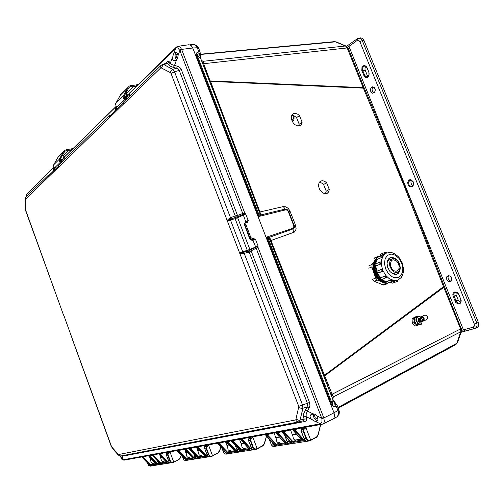 <?xml version="1.0" encoding="UTF-8"?>
<svg xmlns="http://www.w3.org/2000/svg" width="504" height="504" viewBox="0 0 504 504"><rect width="100%" height="100%" fill="white"/><g stroke="black" fill="none" stroke-linecap="round" stroke-linejoin="round"><path stroke-width="0.76" d="M337.245 405.651L336.389 406.331L334.284 406.608L332.816 406.06L331.916 405.103L331.456 404.195L332.186 403.767L333.049 400.012L335.311 404.454L336.521 404.561M200.283 53.235L199.338 53.714L200.724 58.621L197.203 55.345L197.36 54.117L199.338 53.714L197.354 47.723L192.774 48.025M200.145 52.24L199.886 51.729L198.986 51.61L197.007 52.492L196.195 53.997L196.459 55.623L197.335 55.667L258.854 214.465L259.276 212.121L225.59 123.36L220.185 108.845L220.865 108.851L210.546 81.415L363.403 88.112L404.063 185.875L443.551 286.682L444.295 286.278L410.615 199.962L376.041 115.807L364.342 88.225L363.245 87.759L364.02 87.62L364.298 88.175M302.142 122.195L301.499 124.375L299.849 125.773L297.215 125.817L295.079 124.746L293.189 122.888L291.444 119.278L291.274 116.871L292.559 114.188L294.027 113.457L295.64 113.438L297.606 114.181L299.445 115.63L302.142 122.195L299.212 124.148L298.746 126M329.314 189.51L328.602 192.005L327.046 193.429L324.393 193.593L322.188 192.484L319.549 189.221L318.685 186.53L318.73 183.973L319.668 181.969L321.054 180.968L322.894 180.76L324.822 181.409L326.642 182.807L329.314 189.51L326.239 191.161L325.464 193.744M150.066 457.619L150.954 459.327L150.551 459.585M159.888 455.03L160.858 457.714M444.289 286.297L444.49 286.845L324.696 375.808L270.976 240.54L294.374 232.067L295.684 230.334L296.081 228.57L295.142 224.204L289.832 210.691L288.2 208.391L285.944 206.867L283.317 206.602L259.913 211.995L220.865 108.851M312.94 346.355L312.373 346.664L333.049 400.012L324.009 376.198L324.696 375.808L333.175 396.761L332.936 399.174M324.009 376.198L323.933 375.669L443.551 286.682L460.587 328.929L461.191 328.583L444.496 286.839M209.532 80.892L363.189 87.614L347.174 47.943L203.679 63.687L210.3 81.434L209.689 81.302L200.724 58.621L220.185 108.845L209.689 81.302M201.619 60.385L203.194 61.538L203.679 63.687L202.828 63.586M332.609 398.299L333.22 397.499M323.839 375.764L276.249 255.811L270.352 240.704L270.976 240.54L269.596 237.283L293.92 228.646L294.412 227.285L294.267 225.855L288.704 211.56L287.167 209.563L285.434 209.04L260.921 214.912L259.913 211.995L259.276 212.121M202.759 61.047L201.789 60.77M150.324 458.974L151.061 458.703M316.077 437.573L317.545 436.118L318.156 434.335L316.695 436.842L310.685 440.137L305.739 427.241M292.692 434.782L292.263 434.543M276.526 437.579L275.619 437.189M262.502 446.084L263.894 444.736L264.487 443.117L262.893 445.542L257.16 448.673L252.687 436.848M242.078 443.526L240.918 443.129M228.413 445.889L226.939 445.511M208.448 444.862L212.549 455.849L212.008 456.315M206.394 447.943L206.703 446.764L206.079 446.935L206.01 448.075L206.394 447.943L208.921 454.684L210.149 455.981L212.02 456.032L217.886 452.983L219.637 450.601L219.064 452.107L217.697 453.367M197.914 450.563L199.691 450.853M185.976 452.686L187.702 452.737M169.949 451.83L173.729 462.162L170.623 462.848L169.502 462.3L168.607 460.984M178.674 459.446L180.564 457.128L180.01 458.533L178.655 459.724L172.96 462.577L171.095 462.395L169.804 460.82L168.619 461.015L166.389 454.954L166.799 453.65M160.637 457.115L161.608 456.914M461.305 328.469L461.551 330.404L460.839 331.733L333.232 396.957L332.552 398.135M259.207 213.633L260.921 214.912L258.741 216.449L258.854 214.465L260.114 215.391M331.456 404.195L266.729 237.063L269.596 237.283L269.168 239.35L266.729 237.063L292.925 228.249L293.448 232.564M201.789 60.782L203.081 61.312L345.517 46.015L346.947 46.576L348.106 48.075M151.496 459.175L150.954 459.327M301.537 429.616L301.241 431.323L303.408 430.914L303.71 429.679L305.021 428.438L303.332 429.402L303.03 430.498L306.067 438.612L306.526 438.449L308.404 440.483L310.685 440.137L310.168 440.723M305.122 428.696L305.613 427.26M303.011 428.608L303.194 427.701M248.907 438.997L248.567 440.591L250.583 440.162L250.891 438.896L250.293 438.959L250.104 440.099L252.8 447.287L253.216 447.136L254.942 448.988L257.16 448.673L256.612 449.234M250.904 438.927L252.069 438.196L252.567 436.867M250.356 438.039L250.538 437.239M229.692 445.668L227.159 446.103M208.341 444.881L207.837 446.109L208.152 444.912M206.602 445.196L206.432 445.908M200.044 450.79L198.141 451.162M197.354 457.601L198.607 458.168M187.847 452.894L186.367 453.216M169.842 451.855L169.35 453.001L169.684 451.88M167.945 454.709L168.273 453.638L167.674 453.776L167.567 454.747L167.945 454.709L170.572 461.462L171.927 462.351L173.206 462.212M168.349 452.126L168.191 452.762M162.017 457.361L161.097 457.575M337.258 405.739L338.896 409.903L338.02 410.533L338.6 412.845L338.468 414.811L337.081 416.745L339.11 414.181L339.324 411.762L338.883 409.928M268.588 237.252L268.235 238.676L332.306 404.101L333.346 405.084L335.519 404.68L338.02 410.533L334.013 412.795L334.612 416.279L333.598 418.78L322.881 424.009L323.744 423.284L324.381 421.527L323.851 417.942L321.911 418.748L321.93 422.358L320.387 423.807L313.406 420.613L311 418.717L309.954 416.235L310.395 415.094L311.459 414.275L314.628 414.156L317.237 416.298L317.898 418.156L317.854 419.876L317.173 421.035L315.611 421.394M198.488 47.918L196.686 45.448L193.838 44.522L195.508 45.058L197.354 47.723L198.532 47.968L200 51.811M149.713 465.186L150.961 465.929L152.359 465.797L150.488 466.162L149.266 465.879L148.018 464.348M150.879 466.099L148.812 465.576L147.47 462.93M304.126 438.858L306.067 438.612L307.925 440.767L310.136 440.748L306.867 441.328L305.021 440.351L301.216 431.266M303.395 427.663L302.879 428.715L304.844 428.362L305.361 427.304M303.912 429.484L301.631 429.547L302.791 428.772M307.629 441.265L306.029 441.12L304.511 439.771L301.165 431.329L301.272 429.874L303.106 428.343M288.086 438.946L290.09 442.984L291.728 443.728L293.089 443.236M290.625 443.961L289 443.778L287.696 442.625L284.71 435.147M272.248 442.392L274.138 445.763L275.524 446.298L276.86 445.92M274.51 446.512L272.903 446.342L271.625 445.221L269.073 438.845M251.175 447.502L252.8 447.287L254.539 449.259L256.586 449.253L253.745 449.744L252 448.856L248.554 440.546M252.069 438.196L252.353 436.905M250.702 437.207L250.123 438.222M254.476 449.675L252.794 449.48L251.546 448.352L248.51 440.591L248.648 439.242L250.457 437.774M238.001 448.377L239.683 451.263L241.007 451.76L242.248 451.433M240.169 451.943L238.619 451.792L237.397 450.74L235.229 445.322M224.582 451.206L226.012 453.449L227.323 453.934L228.526 453.663M226.542 454.104L225.275 454.06L223.971 453.134L221.962 448.333M208.795 454.387L208.417 454.526L209.362 455.912L211.441 456.511L208.65 456.567L207.031 454.709M210.149 456.706L208.322 456.41L207.106 455.011L204.605 448.321L205.008 446.827M206.741 445.171L206.186 446.103M196.201 456.517L197.757 458.3L199.678 458.281L197.499 458.709L195.98 458.249L194.846 456.7M197.908 458.646L196.56 458.571L195.344 457.676L193.75 453.865M184.647 458.798L186.184 460.228L187.898 460.158L185.535 460.561L184.118 459.957L183.204 458.602M186.215 460.499L184.886 460.429L183.866 459.749L182.335 456.353M171.562 462.823L170.037 462.666L168.941 461.708L166.389 455.043L167.599 454.835L169.804 460.82L170.15 460.694M168.468 452.101L167.933 452.97M159.491 463.075L160.927 464.266L162.54 464.184L159.825 464.461L158.099 462.704M160.996 464.493L158.905 463.957L157.5 461.16M291.684 115.378L294.147 115.882L296.535 117.608L299.212 124.148M319.334 182.423L321.508 182.965L323.581 184.483L326.239 191.161M121.785 455.811L122.497 457.159L122.176 457.745L121.288 457.393L120.267 456.032M121.609 455.849L122.39 456.819M313.494 413.929L313.425 416.304L314.219 418.263L315.529 419.832L317.507 420.664M175.776 60.197L174.434 60.713L173.25 60.499L172.362 58.508L173.351 54.237L174.352 52.687L175.405 52.145L177.282 53.279L178.095 55.755L177.54 58.244L175.776 60.197M176.179 52.29L175.253 53.682L174.989 56.013L175.361 57.834L176.476 59.655M315.365 414.477L314.584 415.75L315.126 417.614L316.821 418.944L317.911 418.2M177.647 53.915L176.576 54.041L176.009 55.705L176.507 57.683L177.439 58.439M63.466 314.874L25.597 209.929L25.559 199.2L160.921 67.744L170.333 72.557L170.9 73.231L227.43 221.193L230.095 219.297L235.16 217.552L235.078 215.951L230.536 217.728L230.807 218.982M303.383 420.771L304.158 419.983L303.477 415.976L303.71 413.696L307.396 406.022L307.49 403.553L249.184 252.044L250.469 251.376L249.877 250.286L248.207 250.998L248.989 252.107L248.05 251.042L243.621 252.334L244.031 253.386L240.887 253.707L240.093 253.493L240.37 252.97L239.658 253.046L298.834 406.514L295.798 419.882L118.44 454.57L111.642 446.846L72.223 338.631M72.16 338.36L63.926 315.693L72.185 338.537M111.428 446.834L72.374 339.406M170.969 73.395L174.491 71.751L172.664 69.357L176.532 68.229L173.363 67.423L174.491 65.451L177.66 66.251L176.532 68.229L178.258 68.954L179.254 70.352L181.295 69.565L237.478 215.447L235.267 215.888L179.254 70.352L174.491 71.751L230.536 217.728L228.003 219.498L227.436 220.513L227.966 220.651M124.236 101.298L123.304 102.577L122.945 104.945L122.989 103.446M123.008 103.37L110.156 115.838L109.91 117.571L109.721 116.178L110.697 115.347M59.333 164.581L109.557 115.561L109.147 116.6L109.576 117.47L109.67 116.909M109.614 115.517L110.792 115.252M58.174 166.963L58.848 165.047L58.231 167.693L58.25 166.503M58.275 166.364L48.907 175.455L48.649 176.999L48.516 175.795L49.461 174.951M26.284 196.825L48.523 175.09L48.075 175.984L48.39 176.891L48.466 176.413M48.51 175.102L49.55 174.857M120.853 455.988L298.475 421.949M118.604 454.583L119.435 455.685L120.708 456.019L298.576 421.936L299.779 421.161L302.935 408.429L302.646 405.26L244.219 253.336L248.989 252.107M243.621 252.334L243.193 252.428L243.319 253.531M236.685 215.573L237.037 216.941L235.16 217.552L235.103 218.648L237.63 217.69L249.845 249.411L242.733 251.824L230.486 219.958L229.112 220.431L227.43 221.193L239.658 253.046L242.733 251.824L243.193 252.428L240.37 252.97M229.717 218.125L230.486 219.958L235.103 218.648L247.344 250.463L248.207 250.998M235.318 217.501L235.078 215.951M173.363 67.423L169.602 65.867L167.095 62.88L166.572 62.887M170.333 72.557L171.102 70.566L172.664 69.357L163.85 64.562L162.307 64.493M123.178 103.011L122.882 104.095M111.239 114.817L109.645 115.492L110.603 115.441M50.028 174.397L48.548 175.077L49.36 175.046M49.203 174.737L49.984 174.434M303.288 420.79L305.052 421.439L125.855 455.572L125.194 455.156M295.684 419.914L296.598 421.287L297.946 421.949L303.2 420.815M303.566 416.814L306.111 416.606L306.526 419.07L304.857 418.944L299.105 420.342L296.226 419.309M298.904 407.534L301.814 408.568L306.854 407.024L308.146 407.358L309.154 407.925L307.409 411.081L305.109 410.18M313.066 413.916L307.409 411.081L306.186 413.979L306.111 416.606L311.743 419.441M250.469 251.376L251.124 250.885L309.506 402.482L298.771 406.331M161.538 67.725L162.924 65.085L168.166 62.962L169.262 61.746L170.333 63.214L168.386 64.733M172.444 57.317L170.333 63.214L171.896 64.55L174.491 65.451L176.621 59.522M165.589 63.258L167.007 61.879L166.66 62.855M125.855 455.572L124.419 455.307M306.526 419.07L306.3 420.67L305.052 421.439M309.506 402.482L309.928 405.424L309.154 407.925M316.959 415.863L321.76 418.27L256.139 248.144L251.124 250.885L250.916 249.757L249.877 250.286L249.845 249.411L258.035 245.927L256.731 246.853L257.916 247.118L257.046 247.691L256.139 248.144L255.856 247.363L250.916 249.757M244.824 222.988L245.763 221.735L245.776 222.428L244.818 223.379L244.787 224.633L250.135 238.392L251.559 239.431L255.522 239.419L253.203 240.219L252.384 239.425L253.191 238.367L255.522 239.419L258.035 245.927L257.916 247.118L323.851 417.942L334.026 412.814L192.755 47.975L181.604 49.379L180.155 47.099L178.025 46.292M251.055 239.621L251.943 240.377L252.945 240.339L252.372 239.589L250.608 239.331L249.581 238.033L244.497 224.797L244.516 223.549L245.259 222.686M177.66 66.251L179.871 67.448L181.295 69.565M245.983 222.365L245.971 221.47L248.233 220.532L245.732 214.061L237.63 217.69L237.037 216.941L238.121 216.531L237.478 215.447L241.794 213.904L242.802 213.583L243.142 214.408L245.732 214.061L244.818 213.186L181.749 49.77L179.878 50.444L178.076 55.459M167.007 61.879L168.242 61.205L169.262 61.746M129.333 94.109L129.459 96.201M126.157 99.042L126.517 97.329L125.389 97.53L125.383 97.001L127.058 95.88L126.46 97.108L125.376 97.266M114.937 111.22L115.271 107.516L116.361 106.287M64.178 157.859L64.178 159.85M61.835 161.86L62.15 160.341L61.198 160.499L61.205 160.033L62.685 159.031L62.112 160.14L61.198 160.266M53.437 171.077L53.789 167.826L54.293 167.334M124.167 460.127L122.882 459.976L121.861 459.245L120.475 456.523M120.362 456.208L121.779 459.113L124.312 460.102M323.688 417.52L321.76 418.27L321.911 418.748M246.173 222.302L248.233 220.532L247.458 222.302L245.889 223.285L245.738 224.274L250.872 237.649L252.416 238.524L252.409 239.255L251.868 239.614L252.239 240.446M245.152 222.069L245.467 222.566M238.121 216.531L243.142 214.408L245.713 221.596M244.112 214.143L244.818 213.186L242.802 213.583L179.878 50.444L177.773 47.93L176.772 47.723L175.669 48.277L176.142 47.319M129.868 92.761L129.446 93.612L175.669 48.277L173.886 53.273M125.71 98.891L124.853 98.463L125.257 97.852L126.466 98.047M115.769 110.414L115.813 107.365L116.802 106.571M64.663 156.775L116.109 106.394M116.071 106.596L64.436 157.002L64.178 157.708M61.614 161.797L60.751 161.286L61.079 160.776L62.105 160.959M54.13 170.402L54.224 167.725L54.602 167.504M26.523 194.588L26.12 196.951L26.636 194.45L27.197 195.936M27.071 193.681L54.004 167.24M321.867 424.311L124.097 460.139L123.014 459.768M122.422 457.601L123.178 459.761L320.387 423.807L321.42 424.368L322.881 424.009L321.968 424.305L320.676 423.719M256.731 246.853L255.856 247.363L252.945 240.339M252.006 239.576L252.384 239.425M176.375 47.099L175.902 48.088M179.682 50.028L181.478 49.392L181.749 49.77M60.94 159.705L62.515 159.125M125.093 96.648L126.769 96.043M123.7 97.493L125.011 97.077L125.389 97.53L123.896 97.915M126.447 99.137L124.608 98.526M59.611 160.543L60.871 160.114L61.198 160.499L59.755 160.915M62.061 161.916L60.316 161.425M54.01 167.24L26.958 193.794M188.962 44.724L191.111 45.467L192.755 47.975M297.524 428.728L294.916 429.931L294.783 429.225M305.185 440.572L303.534 439.444L294.916 429.931L293.561 429.446M303.421 439.324L302.917 439.709L293.819 429.666L292.629 429.616M302.148 440.527L293.095 430.088M286.555 430.712L283.821 431.934L283.683 431.235M290.524 429.994L292.944 436.325L293.41 438.877L294.928 440.042L296.333 439.897L293.108 441.743L283.821 431.934L282.498 431.449M302.589 440.874L293.051 442.405L282.75 431.663L281.591 431.613M294.72 443.192L292.818 443.155L291.142 442.222L282.038 432.041M280.495 431.808L277.912 432.993L277.78 432.306M288.458 443.476L286.511 442.405L277.912 432.993L276.595 432.52M275.707 432.678L276.161 433.125M270.106 433.692L267.41 434.883L267.271 434.202M274.019 432.986L276.362 439.148L276.803 441.636L278.29 442.764L279.676 442.625L276.494 444.427L267.41 434.883L266.125 434.416M285.056 443.299L285.478 443.621L276.444 445.07L266.37 434.624L265.268 434.568M278.139 445.826L276.261 445.794L274.428 444.717L265.69 434.977M244.9 438.26L242.386 439.381L242.26 438.738M252.365 449.215L250.438 448.094L242.386 439.381L241.145 438.94M250.312 447.962L249.852 448.314L241.378 439.141L240.358 439.079M249.322 449.089L240.761 439.475M235.677 439.929L233.069 441.063L232.936 440.427M239.457 439.242L241.643 445.057L242.04 447.407L243.463 448.466L244.799 448.327L241.712 450.041L233.069 441.063L231.853 440.622M249.688 449.36L241.674 450.645L232.086 440.817L231.097 440.761M243.413 451.332L241.599 451.313L240.011 450.463L231.475 441.12M230.58 440.849L228.104 441.958L227.978 441.321M238.234 451.603L236.156 450.601L228.104 441.958L226.888 441.523M235.859 450.311L235.418 450.652L227.121 441.718L226.138 441.655M234.946 451.42L226.529 442.033M221.81 442.436L219.24 443.551L219.114 442.928M225.534 441.769L227.657 447.439L228.041 449.726L229.433 450.765L230.744 450.626L227.701 452.302L219.24 443.551L218.056 443.123M235.292 451.666L227.669 452.888L218.282 443.312L217.331 443.249M229.427 453.556L227.632 453.537L226.076 452.705L217.697 443.596M200.863 446.235L198.456 447.287L198.33 446.695M208.347 456.422L206.174 455.484L198.456 447.287L197.303 446.878M205.871 455.188L205.456 455.509L197.524 447.067L196.629 446.998M205.103 456.246L196.988 447.338M193.001 447.659L190.506 448.724L190.38 448.132M196.598 447.023L198.941 454.558L199.975 455.44L201.543 455.402L198.589 457.002L190.506 448.724L189.378 448.314M205.405 456.46L198.563 457.556L189.599 448.497L188.729 448.434M200.34 458.168L198.601 458.161L197.102 457.38L189.063 448.736M188.641 448.447L186.266 449.48L186.14 448.9M196.201 458.407L193.864 457.506L186.266 449.48L185.132 449.083M193.536 457.191L193.133 457.512L185.352 449.266L184.496 449.196M192.818 458.231L184.842 449.518M181.131 449.807L178.674 450.853L178.555 450.274M184.811 449.536L186.953 456.548L187.967 457.405L189.51 457.367L186.6 458.936L178.674 450.853L177.572 450.45M193.108 458.432L186.581 459.484L177.792 450.633L176.954 450.563M188.357 460.07L186.644 460.064L185.17 459.301L177.276 450.859M162.754 453.134L160.448 454.129L160.335 453.575M169.886 462.59L167.712 461.727L160.448 454.129L159.371 453.751M167.41 461.444L167.032 461.74L159.585 453.921L158.798 453.852M166.805 462.439L159.113 454.142M155.975 454.362L153.594 455.364L153.474 454.816M159.856 454.999L161.538 460.763L162.515 461.582L164.002 461.544L161.179 463.044L153.594 455.364L152.548 454.986M167.063 462.609L161.167 463.554L152.756 455.156L151.988 455.087M162.95 464.102L161.286 464.102L159.863 463.378L152.284 455.351M152.006 455.131L149.934 456.019L149.82 455.477M159.39 464.291L157.09 463.472L149.934 456.019L148.882 455.647M156.769 463.176L156.398 463.466L149.09 455.818L148.636 456.026M145.719 456.221L143.375 457.204L143.256 456.668M149.669 457.191L151.181 462.483L152.132 463.283L153.6 463.245L150.816 464.713L143.375 457.204L142.342 456.832M156.215 464.146L150.809 465.217L142.55 456.996L141.807 456.933M152.592 465.746L150.948 465.746L149.392 464.915L142.097 457.185M246.765 222.774L245.826 222.422M124.727 96.724L125.383 97.001L123.656 97.039M60.606 159.781L61.205 160.033L59.611 160.121M302.406 440.792L301.449 439.916L302.917 439.709L304.637 440.981L306.665 441.315L294.021 443.306L292.175 442.934L290.531 441.693L292.408 441.12M293.051 442.405L293.108 441.743M286.234 442.115L285.743 442.493L286.927 443.47L289.529 444.037L277.187 445.939L275.631 445.58L274.019 444.37L275.808 443.822M285.478 443.621L284.325 442.556M276.444 445.07L276.494 444.427M249.543 449.297L248.636 448.484L249.852 448.314L251.729 449.574L253.619 449.732L242.493 451.445L240.761 450.998L239.457 449.984L241.057 449.474M241.674 450.645L241.712 450.041M235.154 451.609L234.259 450.822L235.418 450.652L237.258 451.88L239.293 452L228.514 453.663L227.046 453.342L225.534 452.239L227.065 451.748M227.669 452.888L227.701 452.302M205.286 456.41L204.422 455.66L205.456 455.509L207.226 456.668L209.28 456.75L199.691 458.281L198.041 457.979L196.591 456.939L197.977 456.479M198.563 457.556L198.589 457.002M193.001 458.388L192.144 457.651L193.133 457.512L194.865 458.64L196.957 458.703L187.488 460.177L186.096 459.887L184.666 458.867L186.001 458.426M186.581 459.484L186.6 458.936M166.969 462.571L166.144 461.872L167.032 461.74L168.701 462.811L170.711 462.867L162.332 464.203M161.167 463.554L161.179 463.044M156.454 464.31L155.591 463.598L156.398 463.466L158.281 464.581L160.121 464.537L151.761 465.854L149.083 464.644L150.255 464.241M150.809 465.217L150.816 464.713M295.168 440.087L296.371 439.879M278.529 442.808L279.714 442.6M243.69 448.51L244.837 448.308M229.66 450.803L230.782 450.608M200.491 455.572L201.575 455.383M188.477 457.538L189.548 457.355M163 461.708L164.039 461.525M152.618 463.403L153.638 463.226M71.41 149.102L70.9 150.652M64.096 157.645L64.342 156.007M71.316 150.242L71.644 148.812L73.2 148.397M64.109 156.278L63.573 156.996L63.693 158.042M60.53 161.501L59.711 160.833L59.642 160.001L64.846 151.332L67.284 150.186L70.894 150.639M70.831 149.965L66.654 149.581L64.921 150.312L63.788 151.439L58.924 159.875L59.573 161.664L61.52 162.446M62.137 155.711L65.262 156.19M59.617 155.704L58.162 157.072L53.38 165.356L54.016 167.12L56.542 168.053M136.678 84.88L136.048 85.604L136.086 86.65M126.863 95.968L126.731 94.853L127.336 94.053M136.653 86.09L136.924 84.54L138.682 84.105M126.832 94.569L126.252 95.18L126.227 96.245M124.734 98.576L123.808 97.77L123.707 96.825L129.062 87.438L131.758 86.102L135.923 86.808M135.986 86.077L131.185 85.371L129.289 86.102L128.06 87.318L122.907 96.642L123.682 98.708L125.861 99.71M125.483 93.637L128.596 94.368M122.044 93.448L120.5 94.865L115.391 104.07L116.147 106.105L118.975 107.289M128.23 94.431L127.424 95.521M128.331 94.305L127.972 94.985M456.259 292.389L456.007 294.531L458.249 300.195L459.188 301.449L460.681 302.224M365.753 66.352L365.009 67.851L365.028 69.678L367.183 75.096L368.248 76.293M411.516 180.394L410.962 181.673L411.025 183.191L411.806 184.697L412.99 185.516M360.429 37.876L362.521 38.392L363.907 40.257L478.548 322.85L478.8 324.62L478.365 326.271L477.326 327.38L475.442 328.236L474.207 328.337L473.224 327.159L461.557 330.341M446.764 279.506L448.125 281.264L449.996 281.805L451.445 280.961L451.924 278.857L450.589 276.324L448.44 275.549L446.695 276.904L446.764 279.506M450.702 281.125L449.266 280.344L448.258 278.882L448.006 276.929L448.686 275.537M370.73 91.426L372.469 93.177L374.522 92.56L375.348 89.888L374.151 87.337L372.67 86.801L371.265 87.494L370.465 89.302L370.73 91.426M374.132 92.9L372.708 91.848L372.04 89.92L372.488 87.734L373.829 87.11M408.656 180.375L407.66 182.536L408.177 185.138L409.941 186.889L412.077 186.902L413.62 184.779L413.179 181.692L411.062 179.821L409.821 179.758L408.656 180.375M363.856 75.556L364.694 76.86L365.866 77.578L367.725 77.27L368.991 75.48L369.104 72.979L366.988 67.561L365.942 66.068L363.869 65.533L362.011 67.297L361.822 70.428L363.856 75.556L364.65 75.222L362.659 70.226L362.748 67.687L363.617 66.452L364.764 66.03L365.98 66.522L366.975 67.775M347.64 47.275L348.976 46.431L349.234 44.736M464.953 331.065L460.977 332.306M460.776 299.464L460.864 301.745L459.831 303.087L457.928 303.074L456.271 301.644L453.695 294.853L454.161 293.158L455.547 292.339L457.317 292.887L458.93 294.632L457.796 292.95L456.334 292.043L454.589 291.992L453.285 293.013L452.812 294.525L453.146 296.453L455.711 302.368L457.67 303.868L459.421 303.937L460.744 302.935L461.204 300.686L458.93 294.632M368.846 72.393L368.966 74.542L368.411 76.073L367.139 76.961L365.513 76.457L364.65 75.222L367.063 74.831M478.403 322.447L476.834 323.127L477.074 326.239L475.442 328.236L465.041 331.052L463.491 329.95L348.976 46.431L357.311 40.339L358.634 40.263L359.831 41.586L474.302 324.053L474.409 326.019L473.224 327.159M358.741 38.172L360.744 38.619L362.237 40.553L359.831 41.586M419.561 318.251L418.578 318.849L418.553 320.67L419.498 321.949L420.783 321.98M420.223 318.049L419.234 318.654L419.208 320.475L420.153 321.754L421.445 321.785M422.352 319.095L421.237 317.936L420.065 318.2L419.725 319.681L420.771 321.533L421.735 321.766L422.453 321.149L422.352 319.095M422.276 319.246L421.546 318.484L420.651 318.849L420.613 319.92L421.237 320.846L422.22 320.783L422.276 319.246M412.833 318.106L413.463 317.848M412.606 318.503L413.948 317.728M414.616 325.433L412.694 323.562M412.297 322.718L412.07 319.624M416.272 324.79L416.858 325.565L415.422 325.981L414.011 324.96L412.423 323.184L412.051 321.224L412.165 318.799L415.523 317.048M414.458 317.923L413.589 318.37L413.86 319.498M413.979 321.476L413.853 322.762L414.88 323.474M416.858 325.565L417.652 325.149M421.275 317.948L422.113 317.356L423.354 318.131L423.618 319.656L422.629 320.305M424.538 315.227L426.107 315.221L427.461 316.676L427.619 318.591L426.661 319.561M420.714 317.262L421.457 316.606L422.346 316.575L424.129 318.194L424.103 320.5L422.484 321.086M415.309 317.463L414.433 320.21M414.458 320.55L415.025 322.503L416.172 324.078M416.77 324.538L418.849 324.859M415.46 317.173L414.042 318.723L414.149 322.043L416.14 324.708L418.175 325.055M421.18 324.488L419.731 324.91L416.449 324.45L414.534 320.834L414.836 318.522L415.668 316.789L417.104 316.354L415.85 319.946L417.892 324.028L421.18 324.488L422.371 321.3M419.108 318.326L418.081 318.956L418.036 320.746L419.076 322.157L420.361 322.163M421.155 317.911L420.386 316.833L417.104 316.354M421.092 317.892L419.315 316.588L417.633 316.821L416.6 318.56L416.789 321.086L418.118 323.291L420.002 324.204L421.621 323.429L422.257 321.451M390.134 267.277L392.792 271.045L394.531 272.097L396.289 272.418L397.883 271.965L399.13 270.787L400.056 267.593L399.615 264.524L398.198 261.652L396.081 259.547L393.7 258.647L391.532 259.125L390.02 260.851L389.441 264.228L390.134 267.277M393.605 258.64L391.627 257.903L389.718 257.928M399.439 263.731L398.002 261.091L396.081 258.999L392.383 257.349L390.279 257.645L388.609 258.854L387.494 260.839L387.053 263.39L387.601 267.177L389.939 271.505L392.679 273.792L395.609 274.529L398.179 273.577L399.867 271.089L400.315 267.567L399.439 263.731M393.75 258.653L391.715 257.878L389.75 257.903M377.654 273.244L382.404 271.404L382.58 270.113L381.421 269.401L382.41 269.791L382.712 270.881L382.164 271.517L381.055 270.61L381.415 269.401L376.671 271.253L376.557 272.601L377.527 273.281L376.312 272.809L376.4 271.461L381.408 269.401M377.502 273.288L380.551 277.723L380.684 279.147L381.641 279.581L380.4 279.254L380.224 278.057M386.587 276.494L386.902 277.213L386.284 277.868L385.094 277.03L385.125 276.06L385.654 275.978L386.644 276.551L386.877 277.32M381.956 279.468L385.875 281.818L386.31 282.952L387.104 283.21L386.133 283.103L385.598 282.183M392.055 280.161L392.471 280.489L392.251 281.15L391.117 281.415L390.506 280.13L392.471 280.451M388.691 282.637L391.4 282.322L392.288 283.21L391.085 282.429M397.499 280.142L397.908 280.495L397.429 281.358L396.654 281.421L396.043 280.646L398.664 279.594L400.901 277.729L402.343 275.474L403.206 272.922L403.515 268.632L402.154 262.697L398.828 257.197L395.407 254.218L392.855 252.983L390.228 252.447L386.442 253.071L383.746 255.056L381.572 259.598L381.257 263.951L382.668 270.125L385.919 275.638L389.195 278.649L393.971 280.552L397.354 280.192M377.817 271.984L378.265 273.011M376.979 273.407L380.186 278.151M381.742 279.55L382.019 279.758M374.737 265.148L374.894 268.897L375.946 272.702L377.798 276.211L380.274 279.077M380.854 279.581L385.05 281.723M376.545 259.39L374.743 262.408L374.126 265.312L374.359 269.646L375.322 272.941L377.521 276.942L379.707 279.361L382.171 281.1L385.591 282.139M376.394 259.188L374.315 262.162L373.546 265.148L373.703 269.697L374.699 273.181L377.049 277.376L379.392 279.865L382.933 281.938L385.623 282.391M376.595 258.829L374.566 260.801L373.023 264.764L372.878 268.38L374.081 273.414L376.589 277.824L379.103 280.375L382.87 282.341L385.68 282.574M398.576 264.058L396.799 261.324L393.889 259.806L392.49 259.995L391.369 260.795L390.329 263.825L390.695 266.351L392.257 269.237L394.084 270.761L396.043 271.253L397.751 270.61L398.866 268.953L399.155 266.61L398.576 264.058M378.788 256.643L377.691 256.649L374.025 258.401L374.68 257.872M383.04 284.892L386.14 283.777L387.267 283.834L383.374 284.999L374.132 281.201L372.576 279.266L375.65 278.113L377.364 280.13L374.289 281.276M368.997 265.665L372.046 264.455L371.864 266.969L368.815 268.172M387.267 283.834L388.307 282.776M376.419 260.064L374.825 264.38M375.549 263.51L375.493 263.825M375.31 265.879L376.223 271.517M377.565 272.084L378.006 273.111M386.486 253.052L385.245 253.575L385.497 252.214L380.866 254.104L380.35 255.478L380.337 254.69L380.942 254.066M386.713 252.964L380.652 255.345L378.485 256.971M382.744 256.063L381.534 257.601L381.068 256.593L381.465 255.767L376.834 257.645L376.507 258.319L376.923 259.377L376.513 259.346M382.687 256.498L381.654 257.462L376.79 259.484L375.707 263.743M380.772 262.048L381.137 263.088L380.444 264.159L379.55 262.899L380.325 261.979L375.071 264.178L375.115 265.249L375.808 265.936L376.683 271.228M381.156 262.773L380.463 264.102L375.669 265.992M396.364 274.441L397.826 273.155L398.784 271.234M396.327 274.447L397.744 273.193L398.689 271.335M379.877 271.202L380.337 272.223M378.409 257.002L380.514 255.49M391.224 282.385L388.609 282.662M337.271 405.701L336.281 404.347M200.277 53.317L199.975 51.786M291.936 120.752L293.391 118.692L293.114 115.517M292.194 121.307L293.372 120.494L294.021 119.272L294.046 115.838M331.166 394.67L460.587 328.929L460.864 331.405L456.863 343.3L457.481 342.67L461.336 331.241M364.09 87.665L348.119 48.088L347.174 47.943L345.605 46.091L335.475 41.819L200.233 54.508M346.046 46.072L336.162 41.908L334.48 41.662L336.092 41.882M337.926 407.459L456.863 343.3L455.723 344.698L457.443 342.745M283.317 206.602L285.749 209.872L287.179 210.212L288.263 211.623L290.121 211.359M295.527 225.194L293.693 225.534L293.826 227.228L292.925 228.249M320.651 424.538L318.232 434.385M266.559 436.036L264.575 443.18M220.828 447.086L219.738 450.671M181.308 455.251L180.671 457.197M196.459 55.623L258.741 216.449L285.749 209.872M288.263 211.623L293.693 225.534M270.352 240.704L269.168 239.35M310.672 440.458L316.096 437.251M292.906 443.192L291.784 443.337L290.417 442.663L288.975 439.942M276.463 445.857L274.39 445.397L273.099 443.344M257.147 448.976L262.508 445.782M241.794 451.37L240.08 451.042L238.783 449.24M227.827 453.594L226.441 453.254L225.382 452.082M217.697 453.083L212.524 456.076M310.18 440.395L316.481 437.327L318.27 434.479M287.185 441.63L289.466 441.233M271.127 444.251L273.3 443.873M256.624 448.925L256.586 449.253L257.116 448.995M251.836 437.881L248.976 438.952L251.836 437.881M236.924 449.826L238.871 449.48M223.354 452.044L225.093 451.76M207.642 445.82L205.065 446.796L207.642 445.82M212.02 456.032L218.075 453.14L219.757 450.727M204.637 448.283L204.712 447.124L206.533 445.643M166.408 455.011L166.729 453.688L169.18 452.724L166.843 453.625L168.286 452.504M112.083 447.615L111.642 446.846M118.44 455.162L112.417 448.453M120.941 455.981L119.02 455.629L118.112 454.325M160.833 67.82L160.656 66.251L161.4 65.06M25.502 199.603L25.389 198.185L25.874 197.228L25.672 199.011M25.219 208.511L25.263 198.998M25.616 209.985L25.458 209.116M63.517 315.019L25.521 210.281M126.517 97.329L129.326 93.838L129.339 96.314M116.411 106.325L116.285 109.91M129.339 96.182L129.333 94.267M54.52 167.467L54.552 169.987M250.809 237.504L249.612 238.115M245.82 224.564L244.465 225.194L244.346 223.915L244.868 222.951L246.198 222.289M246.387 222.9L245.776 222.428M244.635 225.194L249.543 238.342L250.469 239.375L251.761 239.627M292.528 429.635L301.411 439.771M290.493 441.561L281.503 431.626M273.987 444.251L265.186 434.587M240.282 439.091L248.604 448.377M239.425 449.883L231.021 440.773M226.069 441.668L234.228 450.721M225.502 452.151L217.268 443.262M196.573 447.01L204.397 455.578M196.566 456.857L188.679 448.44M184.445 449.209L192.118 457.575M158.754 453.858L166.125 461.809M159.371 462.911L160.606 462.559M156.366 464.272L148.535 455.918L155.534 463.529M149.064 464.587L141.769 456.939M412.6 185.989L410.672 186.304L408.933 184.703L408.549 182.391L409.714 180.489L411.453 180.369L413.198 182.297L413.393 184.552L412.026 186.304M474.762 328.451L460.971 332.312M357.109 40.471L357.361 38.764M456.202 295.155L453.146 296.453M455.093 301.266L458.149 299.956M458.816 294.619L460.895 299.483M366.988 67.561L368.859 72.179M365.211 70.251L361.998 70.97M363.907 40.257L362.237 40.553L476.834 323.127L474.302 324.053M378.46 272.935L378.006 271.914L378.454 272.941M375.392 263.869L374.705 264.953L375.404 265.923M385.686 268.972L388.496 273.716L392.345 276.891L394.418 277.673L398.336 277.452L399.981 276.463L402.255 272.998L402.772 270.692L402.835 268.159L401.625 262.899L398.866 258.237L395.086 255.074L391.016 254.029L387.456 255.339L385.119 258.76L384.476 263.63L385.686 268.972M375.688 272.021L376.236 273.389M375.247 272.746L375.411 273.149M401.801 276.482L401.656 277.383L400.825 277.817M381.125 262.767L380.69 262.023M382.662 256.467L382.479 255.843L381.465 255.767M386.7 252.926L386.461 252.271L385.497 252.214M397.511 280.174L391.117 282.505M392.055 280.192L390.6 280.174L385.598 282.101L381.767 279.537M386.568 276.52L385.214 276.034L380.318 277.887M333.201 399.855L336.275 404.347M200.983 58.766L200.252 53.367M266.597 436.073L263.781 444.956L257.122 448.995M180.684 457.241L179.884 458.716L178.655 459.717M293.044 443.444L289.92 444.03L288.187 443.255L287.267 441.989L284.596 435.015M277.005 445.933L274.063 446.582M268.966 438.726L271.498 445.114L272.714 446.267L274.069 446.582M242.38 451.445L239.488 452.012L237.844 451.3L235.141 445.227M228.501 453.701L225.874 454.173L224.255 453.48L221.886 448.245M122.982 103.496L123.7 101.821L161.293 65.155L166.616 62.868M63.523 315.019L63.863 315.573M64.178 157.702L64.115 159.919M129.326 93.857L129.629 92.994L176.419 47.055L177.975 46.299L189.032 44.711M123.663 97.007L126.75 96.182L129.352 93.631M62.666 159.043L64.203 157.544M275.619 432.697L285.302 443.545M176.904 450.576L184.666 458.867M151.943 455.093L159.749 463.308L162.338 464.203M59.617 160.096L62.691 159.025M360.499 37.863L357.544 38.638L346.569 46.324M381.641 279.581L386.814 277.421M392.345 252.819L390.934 252.315M376.91 257.607L376.267 258.338L376.664 259.51L375.518 263.812M375.461 265.948L376.482 271.373M377.257 273.319L380.249 278M323.581 184.483L326.642 182.807M296.535 117.608L299.445 115.63M301.864 429.376L301.354 428.035M249.045 438.896L248.554 437.598M204.857 446.947L204.359 445.599M166.578 453.839L166.093 452.529M296.333 439.897L300.806 439.167M279.676 442.625L278.485 442.802M244.799 448.327L248.031 447.798M230.744 450.626L229.616 450.796M201.543 455.402L200.447 455.572M189.51 457.367L188.439 457.531M164.002 461.544L162.962 461.702M153.6 463.245L155.018 463.012M295.867 433.409L296.163 434.183M413.589 318.37L412.165 318.799M413.853 322.762L412.423 323.184M415.85 319.946L414.414 320.374M417.892 324.028L416.449 324.45M385.157 276.003L380.551 277.723M390.506 280.13L385.875 281.818M396.043 280.646L391.4 282.322M372.046 264.455L376.274 258.325M376.683 257.733L377.074 257.172M375.65 278.113L371.864 266.969M386.14 283.777L377.364 280.13M380.684 255.421L385.245 253.575M376.973 259.434L381.534 257.601M375.871 265.954L380.444 264.159M320.563 424.551L318.156 434.335M266.484 435.941L264.487 443.117M219.637 450.601L220.739 446.991M180.564 457.128L181.213 455.15M306.526 438.449L303.603 430.826M253.216 447.136L250.583 440.162M207.837 446.109L206.716 446.796M169.35 453.001L168.273 453.638M148.724 464.26L148.025 464.373L147.514 462.981M206.01 448.075L208.417 454.526L207.043 454.747L204.649 448.314L206.01 448.075M196.138 456.448L194.859 456.737L193.813 453.934M184.288 458.457L183.217 458.634L182.398 456.422M159.025 462.577L158.105 462.729L157.424 460.876M303.301 420.79L298.834 421.873M64.172 158.13L62.15 160.341M252.416 238.524L252.8 238.423M276.847 432.734L275.959 432.892L284.451 442.701L285.743 442.493L276.847 432.734M301.675 440.162L293.297 441.517M284.584 442.928L276.677 444.207M248.844 448.711L241.888 449.833M234.467 451.036L227.877 452.101M204.618 455.862L198.759 456.813M192.333 457.853L186.77 458.747M166.326 462.055L161.343 462.861M155.73 463.768L150.98 464.537M63.624 157.84L64.027 157.443M68.991 150.255L63.365 155.812M60.461 162.162L54.898 167.612M59.081 159.466L53.537 164.953M63.599 151.736L58.023 157.298M126.46 96.151L126.806 95.81M133.793 86.266L126.195 93.769M124.683 99.326L117.136 106.703M123.07 96.176L115.555 103.61M127.858 87.646L120.317 95.168M300.189 125.622L300.756 125.238M327.027 193.435L327.405 193.234M152.58 463.403L155.012 463M300.8 439.154L295.123 440.08M243.653 448.503L248.018 447.785M338.216 408.202L455.723 344.698M200.233 54.218L334.48 41.662M318.276 434.454L320.714 424.526M219.757 450.715L220.859 447.117M180.69 457.229L181.333 455.276M296.484 434.127L292.377 434.839M279.493 437.062L275.814 437.699M241.132 443.69L243.98 443.199M173.187 462.489L173.678 462.262M333.692 418.685L337.088 416.745M193.838 44.522L189.857 44.768M71.045 149.423L71.467 149.008M64.165 156.196L63.762 156.599M58.225 156.983L63.806 151.421M136.212 85.264L136.786 84.703M126.926 94.406L126.378 94.947M120.538 94.821L128.079 87.293M127.714 94.928L128.262 94.393M426.838 319.492L423.511 321.017M418.666 324.916L418.055 325.093M424.702 315.139L421.369 316.644M392.862 273.886L397.379 272.204M387.563 260.631L392.017 258.88M391.74 281.528L387.104 283.21M397.184 281.484L392.534 283.154M401.121 277.798L400.705 277.95M377.691 256.649L374.648 257.884"/></g></svg>
